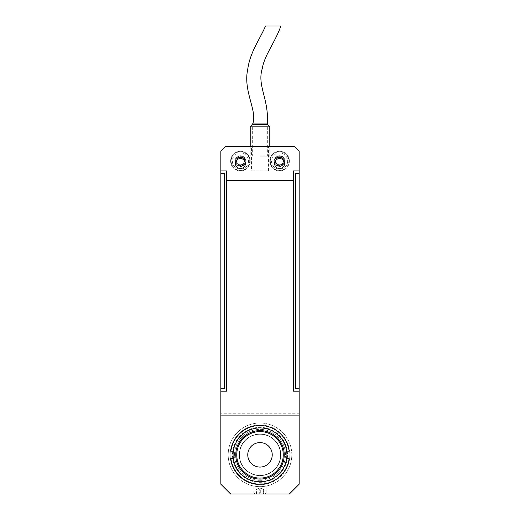 <?xml version="1.0" encoding="UTF-8"?>
<svg xmlns="http://www.w3.org/2000/svg" width="520" height="520" viewBox="0 0 520 520"><rect width="100%" height="100%" fill="white"/><g stroke="black" fill="none" stroke-linecap="round" stroke-linejoin="round"><path stroke-width="0.39" stroke-dasharray="2.6 1.95" d="M275.665 161.115A3.92 3.92 0 0 1 279.584 157.196A3.92 3.92 0 0 1 283.498 161.115A3.92 3.92 0 0 1 279.584 165.029A3.92 3.92 0 0 1 275.665 161.115A3.92 3.92 0 0 1 279.584 157.196A3.92 3.92 0 0 1 283.498 161.115A3.92 3.92 0 0 1 279.584 165.029A3.92 3.92 0 0 1 275.665 161.115M236.503 161.115A3.92 3.92 0 0 1 240.416 157.196A3.92 3.92 0 0 1 244.335 161.115A3.92 3.92 0 0 1 240.416 165.029A3.92 3.92 0 0 1 236.503 161.115A3.92 3.92 0 0 1 240.416 157.196A3.92 3.92 0 0 1 244.335 161.115A3.92 3.92 0 0 1 240.416 165.029A3.92 3.92 0 0 1 236.503 161.115M251.433 170.905L268.567 170.905L251.433 170.905L251.433 146.425L268.567 146.425L251.433 146.425M268.567 170.905L268.567 146.425M264.635 477.626L265.018 477.542L265.018 494L254.982 494L265.018 494M255.366 477.626L254.982 477.542L254.982 494M254.982 477.542L258.076 478.01L263.549 477.815L256.451 477.815M236.75 454.838A23.251 23.251 0 0 1 260 431.581A23.251 23.251 0 0 1 283.25 454.838A23.251 23.251 0 0 1 260 478.088A23.251 23.251 0 0 1 236.75 454.838A23.251 23.251 0 0 1 260 431.581A23.251 23.251 0 0 1 283.25 454.838A23.251 23.251 0 0 1 260 478.088A23.251 23.251 0 0 1 236.75 454.838A23.251 23.251 0 0 1 260 431.581A23.251 23.251 0 0 1 283.25 454.838A23.251 23.251 0 0 1 260 478.088A23.251 23.251 0 0 1 236.75 454.838M284.603 163.56A5.018 5.018 0 0 0 279.584 158.542A5.018 5.018 0 0 0 274.567 163.56A5.018 5.018 0 0 0 279.584 168.578A5.018 5.018 0 0 0 284.603 163.56M245.433 163.56A5.018 5.018 0 0 0 240.416 158.542A5.018 5.018 0 0 0 235.397 163.56A5.018 5.018 0 0 0 240.416 168.578A5.018 5.018 0 0 0 245.433 163.56M226.714 180.694L293.286 180.694M299.163 170.905L299.163 151.32L299.163 170.905L293.286 170.905L293.286 391.196L299.163 391.196L299.163 415.675L299.163 391.196M299.163 413.225L299.163 415.675L220.838 415.675L299.163 415.675L220.838 415.675L220.838 484.211L230.627 494L289.374 494L299.163 484.211L299.163 415.675L220.838 415.675L220.838 391.196L226.714 391.196L226.714 170.905L220.838 170.905L220.838 151.32L225.732 146.425L294.268 146.425L225.732 146.425L220.838 151.32L225.732 146.425L294.268 146.425L299.163 151.32L294.268 146.425L299.163 151.32L299.163 413.225L220.838 413.225L220.838 170.905M250.211 161.115A9.789 9.789 0 0 1 240.416 170.905A9.789 9.789 0 0 1 230.627 161.115A9.789 9.789 0 0 1 240.416 151.32A9.789 9.789 0 0 1 250.211 161.115A9.789 9.789 0 0 1 240.416 170.905A9.789 9.789 0 0 1 230.627 161.115A9.789 9.789 0 0 1 240.416 151.32A9.789 9.789 0 0 1 250.211 161.115M289.374 161.115A9.789 9.789 0 0 1 279.584 170.905A9.789 9.789 0 0 1 269.789 161.115A9.789 9.789 0 0 1 279.584 151.32A9.789 9.789 0 0 1 289.374 161.115A9.789 9.789 0 0 1 279.584 170.905A9.789 9.789 0 0 1 269.789 161.115A9.789 9.789 0 0 1 279.584 151.32A9.789 9.789 0 0 1 289.374 161.115M274.196 161.115A5.382 5.382 0 0 0 279.584 166.498A5.382 5.382 0 0 0 284.967 161.115A5.382 5.382 0 0 1 279.584 166.498A5.382 5.382 0 0 1 274.196 161.115A5.382 5.382 0 0 1 279.584 155.727A5.382 5.382 0 0 1 284.967 161.115A5.382 5.382 0 0 0 279.584 155.727A5.382 5.382 0 0 0 274.196 161.115M235.034 161.115A5.382 5.382 0 0 0 240.416 166.498A5.382 5.382 0 0 0 245.804 161.115A5.382 5.382 0 0 1 240.416 166.498A5.382 5.382 0 0 1 235.034 161.115A5.382 5.382 0 0 1 240.416 155.727A5.382 5.382 0 0 1 245.804 161.115A5.382 5.382 0 0 0 240.416 155.727A5.382 5.382 0 0 0 235.034 161.115M299.163 173.349L295.737 173.349L295.737 388.752L299.163 388.752M220.838 388.752L224.263 388.752L224.263 173.349L220.838 173.349M220.838 413.225L220.838 391.196M248.599 427.238A29.861 29.861 0 0 0 232.401 466.238A29.861 29.861 0 0 0 271.401 482.437A29.861 29.861 0 0 1 232.401 466.238A29.861 29.861 0 0 1 248.599 427.238A29.861 29.861 0 0 1 287.599 443.437A29.861 29.861 0 0 1 271.401 482.437A29.861 29.861 0 0 0 287.599 443.437A29.861 29.861 0 0 0 248.599 427.238M272.149 484.244A31.818 31.818 0 0 1 230.594 466.986A31.818 31.818 0 0 1 247.852 425.425A31.818 31.818 0 0 0 230.594 466.986A31.818 31.818 0 0 0 272.149 484.244A31.818 31.818 0 0 0 289.406 442.689A31.818 31.818 0 0 0 247.852 425.425A31.818 31.818 0 0 1 289.406 442.689A31.818 31.818 0 0 1 272.149 484.244M270.498 480.246A27.489 27.489 0 0 1 234.592 465.335A27.489 27.489 0 0 1 249.503 429.429A27.489 27.489 0 0 1 285.409 444.34A27.489 27.489 0 0 1 270.498 480.246M264.673 466.147A12.239 12.239 0 0 1 248.69 459.511A12.239 12.239 0 0 1 255.327 443.528A12.239 12.239 0 0 1 271.31 450.164A12.239 12.239 0 0 1 264.673 466.147M268.879 476.326A23.251 23.251 0 0 1 238.511 463.716A23.251 23.251 0 0 1 251.121 433.349A23.251 23.251 0 0 1 281.489 445.959A23.251 23.251 0 0 1 268.879 476.326A23.251 23.251 0 0 1 238.511 463.716A23.251 23.251 0 0 1 251.121 433.349A23.251 23.251 0 0 1 281.489 445.959A23.251 23.251 0 0 1 268.879 476.326A23.251 23.251 0 0 1 238.511 463.716A23.251 23.251 0 0 1 251.121 433.349A23.251 23.251 0 0 1 281.489 445.959A23.251 23.251 0 0 1 260 478.088M267.943 474.065A20.806 20.806 0 0 1 240.773 462.781A20.806 20.806 0 0 1 252.057 435.611A20.806 20.806 0 0 1 279.227 446.894A20.806 20.806 0 0 1 267.943 474.065A20.806 20.806 0 0 1 240.773 462.781A20.806 20.806 0 0 1 252.057 435.611A20.806 20.806 0 0 1 279.227 446.894A20.806 20.806 0 0 1 267.943 474.065M269.718 478.361A25.454 25.454 0 0 1 236.47 464.555A25.454 25.454 0 0 1 250.283 431.308A25.454 25.454 0 0 1 283.53 445.113A25.454 25.454 0 0 1 269.718 478.361A25.454 25.454 0 0 1 236.47 464.555A25.454 25.454 0 0 1 250.283 431.308A25.454 25.454 0 0 1 283.53 445.113A25.454 25.454 0 0 1 269.718 478.361M267.852 473.837A20.559 20.559 0 0 1 241 462.69A20.559 20.559 0 0 1 252.148 435.832A20.559 20.559 0 0 1 279 446.986A20.559 20.559 0 0 1 267.852 473.837A20.559 20.559 0 0 1 241 462.69A20.559 20.559 0 0 1 252.148 435.832A20.559 20.559 0 0 1 279 446.986A20.559 20.559 0 0 1 267.852 473.837M284.232 454.838A24.232 24.232 0 0 0 260 430.606A24.232 24.232 0 0 0 235.768 454.838A24.232 24.232 0 0 0 260 479.07A24.232 24.232 0 0 0 284.232 454.838M260 431.581A23.251 23.251 0 0 0 251.121 433.349M289.139 451.165A29.373 29.373 0 0 0 230.861 451.165L233.077 451.165L233.077 454.838A26.923 26.923 0 0 1 260 427.915A26.923 26.923 0 0 1 286.923 454.838L286.923 451.165L289.139 451.165M286.923 454.838A26.923 26.923 0 0 1 260 481.76A26.923 26.923 0 0 1 233.077 454.838L233.077 458.51L230.861 458.51A29.373 29.373 0 0 0 289.139 458.51L286.923 458.51L286.923 454.838M260 494L265.142 494L260 494M260 483.229L266.117 483.229L260 483.229M259.701 494L263.64 494L256.36 494L259.701 494L259.701 489.106L263.341 489.106L263.341 494M256.659 494L256.659 489.106L260 488.124L263.64 489.106L260 488.124L256.36 489.106L259.701 489.106L260 488.124L260.299 489.106L256.36 489.106L256.36 494M263.64 494L263.64 489.106L260.299 489.106L260.299 494M260 126.848L269.789 126.848L260 126.848M260 156.215L269.789 156.215L260 156.215M269.789 146.425L250.211 146.425L269.789 146.425L269.789 156.215M267.039 26L279.364 26M252.655 123.909L267.345 123.909M252.655 124.397L267.345 124.397M275.178 161.115A4.407 4.407 0 0 0 279.584 165.516A4.407 4.407 0 0 0 283.985 161.115A4.407 4.407 0 0 0 279.584 156.709A4.407 4.407 0 0 0 275.178 161.115M284.479 161.115A4.895 4.895 0 0 1 279.584 166.01A4.895 4.895 0 0 1 274.683 161.115A4.895 4.895 0 0 0 279.584 166.01A4.895 4.895 0 0 0 284.479 161.115A4.895 4.895 0 0 0 279.584 156.215A4.895 4.895 0 0 0 274.683 161.115A4.895 4.895 0 0 1 279.584 156.215A4.895 4.895 0 0 1 284.479 161.115M270.283 161.115A9.302 9.302 0 0 0 279.584 170.417A9.302 9.302 0 0 0 288.886 161.115A9.302 9.302 0 0 0 279.584 151.814A9.302 9.302 0 0 0 270.283 161.115A9.302 9.302 0 0 0 279.584 170.417A9.302 9.302 0 0 0 288.886 161.115A9.302 9.302 0 0 0 279.584 151.814A9.302 9.302 0 0 0 270.283 161.115A9.302 9.302 0 0 1 279.584 151.814A9.302 9.302 0 0 1 288.886 161.115M282.763 159.276A3.673 3.673 0 0 1 282.763 162.948L283.822 161.115L282.763 159.276L281.704 157.443L279.584 157.443A3.673 3.673 0 0 1 282.763 159.276M276.4 159.276A3.673 3.673 0 0 1 279.584 157.443L277.459 157.443L275.34 161.115L276.4 162.948A3.673 3.673 0 0 0 279.584 164.781L281.704 164.781L282.763 162.948A3.673 3.673 0 0 1 279.584 164.781L277.459 164.781L281.704 164.781L283.822 161.115L281.704 157.443L277.459 157.443L275.34 161.115L276.4 162.948A3.673 3.673 0 0 1 276.4 159.276M236.015 161.115A4.407 4.407 0 0 0 240.416 165.516A4.407 4.407 0 0 0 244.822 161.115A4.407 4.407 0 0 0 240.416 156.709A4.407 4.407 0 0 0 236.015 161.115M245.317 161.115A4.895 4.895 0 0 1 240.416 166.01A4.895 4.895 0 0 1 235.521 161.115A4.895 4.895 0 0 0 240.416 166.01A4.895 4.895 0 0 0 245.317 161.115A4.895 4.895 0 0 0 240.416 156.215A4.895 4.895 0 0 0 235.521 161.115A4.895 4.895 0 0 1 240.416 156.215A4.895 4.895 0 0 1 245.317 161.115M231.114 161.115A9.302 9.302 0 0 0 240.416 170.417A9.302 9.302 0 0 0 249.717 161.115A9.302 9.302 0 0 0 240.416 151.814A9.302 9.302 0 0 0 231.114 161.115A9.302 9.302 0 0 0 240.416 170.417A9.302 9.302 0 0 0 249.717 161.115A9.302 9.302 0 0 0 240.416 151.814A9.302 9.302 0 0 0 231.114 161.115A9.302 9.302 0 0 1 240.416 151.814A9.302 9.302 0 0 1 249.717 161.115M243.6 159.276A3.673 3.673 0 0 1 243.6 162.948L244.66 161.115L242.541 157.443L240.416 157.443A3.673 3.673 0 0 1 243.6 159.276M237.237 159.276A3.673 3.673 0 0 1 240.416 157.443L238.297 157.443L237.237 159.276L236.178 161.115L237.237 162.948A3.673 3.673 0 0 0 240.416 164.781L242.541 164.781L243.6 162.948A3.673 3.673 0 0 1 240.416 164.781L242.541 164.781L244.66 161.115L242.541 157.443L238.297 157.443L236.178 161.115L237.237 162.948A3.673 3.673 0 0 1 237.237 159.276M260 493.019L266.117 493.019L260 493.019M287.658 161.115A8.079 8.079 0 0 1 279.584 169.189A8.079 8.079 0 0 1 271.505 161.115A8.079 8.079 0 0 1 279.584 153.036A8.079 8.079 0 0 1 287.658 161.115M248.495 161.115A8.079 8.079 0 0 1 240.416 169.189A8.079 8.079 0 0 1 232.343 161.115A8.079 8.079 0 0 1 240.416 153.036A8.079 8.079 0 0 1 248.495 161.115M266.117 493.019L266.117 483.229L260 479.317L253.883 483.229L253.883 493.019M252.655 126.848L252.655 156.215M267.345 126.848L267.345 156.215M250.211 146.425L250.211 156.215"/><path stroke-width="0.78" d="M264.635 477.626L265.018 477.542M284.603 163.56A5.018 5.018 0 0 0 279.584 158.542A5.018 5.018 0 0 0 274.567 163.56A5.018 5.018 0 0 0 279.584 168.578A5.018 5.018 0 0 0 284.603 163.56M245.433 163.56A5.018 5.018 0 0 0 240.416 158.542A5.018 5.018 0 0 0 235.397 163.56A5.018 5.018 0 0 0 240.416 168.578A5.018 5.018 0 0 0 245.433 163.56M220.838 391.196L226.714 391.196L226.714 180.694L293.286 180.694L293.286 391.196L299.163 391.196L299.163 484.211L289.374 494L230.627 494L220.838 484.211L220.838 151.32L225.732 146.425L294.268 146.425L299.163 151.32L299.163 388.752L295.737 388.752L295.737 173.349L299.163 173.349M226.714 180.694L226.714 170.905L220.838 170.905M293.286 180.694L293.286 170.905L299.163 170.905M256.451 477.815L255.366 477.626M220.838 173.349L224.263 173.349L224.263 388.752L220.838 388.752M299.163 388.752L299.163 391.196M264.673 466.147A12.239 12.239 0 0 1 248.69 459.511A12.239 12.239 0 0 1 255.327 443.528A12.239 12.239 0 0 1 271.31 450.164A12.239 12.239 0 0 1 264.673 466.147M268.879 476.326A23.251 23.251 0 0 1 238.511 463.716A23.251 23.251 0 0 1 251.121 433.349A23.251 23.251 0 0 1 281.489 445.959A23.251 23.251 0 0 1 268.879 476.326A23.251 23.251 0 0 0 260 431.581M235.768 454.838A24.232 24.232 0 0 1 260 430.606A24.232 24.232 0 0 1 284.232 454.838A24.232 24.232 0 0 1 260 479.07A24.232 24.232 0 0 1 235.768 454.838M251.121 433.349A23.251 23.251 0 0 0 260 478.088M230.861 451.165A29.373 29.373 0 0 1 289.139 451.165L286.923 451.165L286.923 454.838A26.923 26.923 0 0 0 260 427.915A26.923 26.923 0 0 0 233.077 454.838L233.077 451.165L230.861 451.165M233.077 454.838A26.923 26.923 0 0 0 260 481.76A26.923 26.923 0 0 0 286.923 454.838L286.923 458.51L289.139 458.51A29.373 29.373 0 0 1 230.861 458.51L233.077 458.51L233.077 454.838M252.655 124.397L267.345 124.397L269.789 126.848L250.211 126.848L250.211 146.425L250.211 126.848L252.655 123.909C257.816 111.728 242.983 91.013 247.663 69.81C249.919 52.104 259.928 39.319 265.519 26L267.039 26M269.789 126.848L269.789 146.425L269.789 126.848L250.211 126.848M267.345 124.397L267.345 123.909L252.655 123.909M267.345 123.909C269.029 98.8 256.854 85.612 262.288 68.484C264.557 54.932 274.872 42.816 280.878 26L265.519 26M279.364 26L280.878 26M266.117 493.019L265.142 494M253.883 493.019L254.858 494"/></g></svg>
